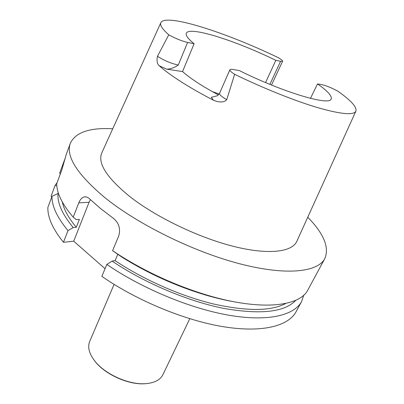 <?xml version="1.0" encoding="UTF-8"?>
<svg xmlns="http://www.w3.org/2000/svg" width="404" height="404" viewBox="0 0 404 404"><rect width="100%" height="100%" fill="white"/><g stroke="black" fill="none" stroke-linecap="round" stroke-linejoin="round"><path stroke-width="0.61" d="M62.302 201.97C63.883 209.499 68.544 217.933 76.295 227.275L79.401 219.367L76.305 219.604L73.215 217.18C62.1 204.116 56.616 192.905 56.762 183.537L61.827 169.943L66.276 154.353L70.362 143.223C75.634 132.3 89.764 127.482 112.736 128.775M52.01 196.288C51.747 205.924 57.07 217.367 67.993 230.618L63.453 242.299C52.697 228.891 47.505 217.256 47.879 207.383L52.01 196.288L58.014 193.521C57.211 202.929 62.272 214.272 73.2 227.548L76.295 227.275M58.014 193.521L58.504 193.501M67.993 230.618L73.2 227.548M56.838 185.678L55.085 185.406L57.095 182.633M51.813 196.824L51.071 196.192L55.085 185.406M90.445 199.697L89.057 202.283L73.715 241.208L63.453 242.299M105.055 268.675L73.715 241.208M307.752 217.236C323.856 233.674 329.538 247.475 324.791 258.641L307.939 289.799C299.925 306.651 260.529 311.226 207.015 295.112C176.452 285.83 147.612 272.745 120.498 255.863L112.575 250.697L122.165 257.298C148.071 273.437 175.629 285.941 204.838 294.804C215.393 297.935 225.442 300.318 234.987 301.945M285.896 303.399C271.362 311.247 247.268 311.449 213.605 304C181.002 296.162 143.738 279.78 115.125 260.651L117.741 254.459M115.125 260.651L112.08 261.085C144.561 283.022 188.128 301.379 224.094 308.464C261.125 314.837 285.052 312.08 295.88 300.197M112.08 261.085L106.833 264.428C142.233 288.714 190.824 308.767 229.507 315.332C268.261 321.877 294.213 315.362 301.581 301.546L303.793 295.082M301.581 301.546L296.051 311.772C288.461 325.993 262.393 332.972 223.75 326.78C185.168 320.569 136.9 300.712 101.843 276.361L106.833 264.428M112.575 250.697L118.71 236.027C120.761 228.977 119.028 223.104 113.509 218.418L100.424 208.429L88.648 198.046L86.683 197.011L84.663 196.844C82.189 197.303 80.229 199.298 78.79 202.828L73.215 217.18M60.272 174.119L59.696 173.013L65.443 157.55M324.791 258.641C317.781 272.165 286.34 275.902 239.855 263.817C193.471 251.783 137.885 224.366 104.787 197.571C77.007 174.169 65.534 156.05 70.362 143.223M160.827 22.72L101.853 152.773C97.339 162.999 106.58 177.538 129.578 196.389C155.651 216.913 198.021 237.39 233.133 246.278C268.317 255.197 292.188 252.147 296.859 241.233L355.868 111.196M265.569 82.578L275.826 60.337C235.966 40.764 189.133 25.76 186.315 33.254C185.471 35.315 188.067 38.814 194.107 43.753L182.542 71.574C190.249 78.432 202.212 86.219 218.438 94.94M212.448 91.673L219.165 94.036M229.901 69.776C229.644 70.634 231.224 72.144 234.638 74.301L226.73 99.682C221.665 96.728 219.276 94.592 219.574 93.268L229.901 69.776C230.154 69.271 231.179 69.17 232.967 69.473L239.249 70.543C283.376 92.516 330.038 106.186 331.159 98.96C332.149 95.985 327.604 90.976 317.524 83.926L310.474 98.359M317.524 83.926L322.049 84.699C326.139 85.603 331.336 87.724 337.653 91.072C350.889 100.333 356.974 107.015 355.904 111.12C353.793 115.418 341.173 114.292 318.029 107.747C295.162 100.995 263.494 88.355 234.638 74.301M194.107 43.753L187.592 42.435C181.724 41.026 175.442 38.491 168.761 34.82C162.312 29.118 159.681 25.058 160.863 22.644C165.67 12.979 226.573 32.648 278.336 57.721C281.305 59.459 282.729 60.63 282.593 61.226L280.583 61.302L275.826 60.337M187.592 42.435L178.27 65.054C174.301 67.705 170.458 69.074 166.751 69.155L182.542 71.574M226.73 99.682C223.508 103.348 217.317 101.884 213.443 100.197C201.48 94.016 190.819 87.946 181.462 81.992C172.17 76.058 164.771 70.66 159.262 65.807C157.131 63.943 156.535 60.772 157.479 56.287L168.761 34.82M219.574 93.268L217.473 95.708L211.267 97.349L213.443 100.197M93.188 358.848L94.662 360.903C104.49 374.195 128.528 385.098 145.001 383.734L147.516 383.497M114.08 284.376L89.683 341.481C87.466 346.95 89.032 353.283 94.369 360.469C104.348 373.968 128.79 385.057 145.516 383.674C154.444 382.957 160.237 379.962 162.893 374.69L189.789 318.716M78.79 202.828L89.057 202.283M159.262 65.807L166.751 69.155M269.882 84.375L280.583 61.302M178.27 65.054C171.038 63.463 164.11 60.539 157.479 56.287M84.704 196.839L85.466 196.804M204.838 294.804L207.015 295.112M122.165 257.298L120.498 255.863M271.523 85.047L282.593 61.226M145.001 383.734L145.516 383.674M94.662 360.903L94.369 360.469"/></g></svg>
